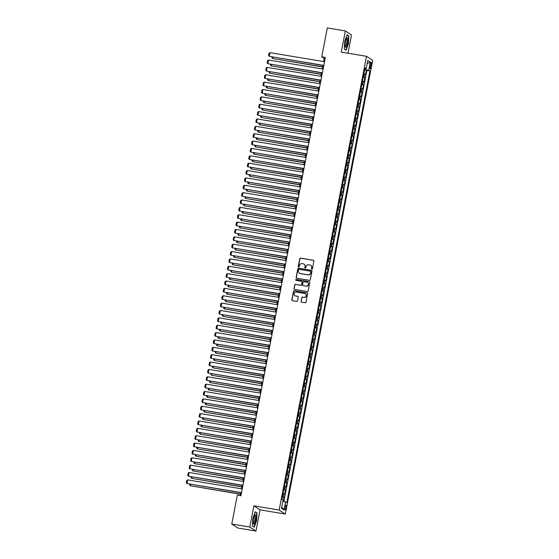 <?xml version="1.0" encoding="UTF-8"?>
<svg xmlns="http://www.w3.org/2000/svg" width="559" height="559" viewBox="0 0 559 559"><rect width="100%" height="100%" fill="white"/><g stroke="black" fill="none" stroke-linecap="round" stroke-linejoin="round"><path stroke-width="0.84" d="M311.845 269.193A0.517 0.503 -56.9 0 0 312.439 268.767L313.92 261.088A0.741 0.713 -56.9 0 0 313.354 260.249L300.602 258.132A0.741 0.713 -56.9 0 0 299.757 258.74L298.275 266.419A0.517 0.503 -56.9 0 0 298.674 267.006A0.517 0.503 -56.9 0 0 299.268 266.587L299.456 265.588A2.369 2.285 -56.9 0 1 302.167 263.652L303.23 263.827A2.369 2.285 -56.9 0 1 305.053 266.517L304.865 267.509A0.517 0.503 -56.9 0 0 305.263 268.103A0.517 0.503 -56.9 0 0 305.857 267.677L306.046 266.685A2.369 2.285 -56.9 0 1 308.757 264.742L309.819 264.924A2.369 2.285 -56.9 0 1 311.642 267.607L311.447 268.606A0.517 0.503 -56.9 0 0 311.845 269.193M286.033 507.9A2.411 0.587 99.4 0 0 285.901 505.168A2.411 0.587 99.4 0 0 284.971 507.202A2.411 0.587 99.4 0 0 285.111 509.934A2.411 0.587 99.4 0 0 286.033 507.9M301.015 301.364A0.741 0.713 -56.9 0 0 301.581 302.202L305.158 302.796A0.741 0.713 -56.9 0 0 306.004 302.188L307.646 293.657A0.741 0.713 -56.9 0 0 307.08 292.818L294.327 290.701A0.741 0.713 -56.9 0 0 293.482 291.309L291.84 299.841A0.741 0.713 -56.9 0 0 292.406 300.679L296.731 301.399A0.741 0.713 -56.9 0 0 297.577 300.791L298.282 297.143A0.741 0.713 -56.9 0 0 297.709 296.298L295.571 295.942A1.977 1.908 -56.9 0 1 294.16 293.321A1.977 1.908 -56.9 0 1 296.312 292.077L304.704 293.468A1.977 1.908 -56.9 0 1 306.115 296.095A1.977 1.908 -56.9 0 1 303.963 297.339L302.566 297.108A0.741 0.713 -56.9 0 0 301.713 297.709L301.182 301.469A0.741 0.713 -56.9 0 0 301.406 302.146M253.891 505.853L249.81 527.032L231.775 524.042L237.945 528.059L255.98 531.05L260.061 509.871L285.321 514.063L279.151 510.046L253.891 505.853L260.061 509.871M347.998 53.238L351.513 34.958L345.343 30.941L341.269 52.12L366.522 56.305L279.151 510.046M345.343 30.941L327.301 27.95L321.739 56.864L324.241 58.492L323.647 61.567M231.775 524.042L237.337 495.127L240.95 495.728L325.345 57.458L321.739 56.864M309.49 280.311A0.741 0.713 -56.9 0 0 310.336 279.703L311.978 271.171A0.741 0.713 -56.9 0 0 311.412 270.332L298.66 268.215A0.741 0.713 -56.9 0 0 297.814 268.823L296.172 277.355A0.741 0.713 -56.9 0 0 296.738 278.193L309.49 280.311M309.812 282.414L308.17 290.946A0.741 0.713 -56.9 0 1 307.324 291.553L294.572 289.436A0.741 0.713 -56.9 0 1 294.006 288.598L294.705 284.943A0.741 0.713 -56.9 0 1 295.557 284.342L300.728 285.202A0.741 0.713 -56.9 0 0 301.574 284.594L302.042 282.169A0.741 0.713 -56.9 0 0 301.469 281.331L296.088 280.436A0.517 0.503 -56.9 0 1 295.718 279.752A0.517 0.503 -56.9 0 1 296.284 279.423L309.246 281.575A0.741 0.713 -56.9 0 1 309.812 282.414M283.301 501.234L284.056 497.307L282.386 497.028M282.477 496.553L283.448 496.909L284.014 493.96L284.622 494.359L285.474 489.936L283.804 489.663M283.895 489.188L284.866 489.544L285.432 486.596L286.04 486.994L286.893 482.571L285.223 482.298M285.314 481.823L286.285 482.179L286.851 479.231L287.459 479.629L288.311 475.206L286.641 474.926M286.732 474.458L287.703 474.808L288.269 471.866L288.877 472.257L289.73 467.841L288.06 467.562M288.151 467.093L289.122 467.443L289.688 464.501L290.296 464.892L291.148 460.476L289.478 460.197M289.569 459.722L290.54 460.078L291.106 457.129L291.714 457.528L292.567 453.111L290.897 452.832M290.987 452.357L291.959 452.713L292.525 449.764L293.133 450.163L293.985 445.747L292.315 445.467M292.406 444.992L293.377 445.348L293.943 442.4L294.551 442.798L295.404 438.375L293.734 438.102M293.824 437.627L294.796 437.983L295.362 435.035L295.97 435.433L296.822 431.01L295.152 430.737M295.243 430.262L296.214 430.619L296.78 427.67L297.388 428.068L298.24 423.645L296.57 423.366M296.661 422.897L297.633 423.247L298.199 420.305L298.806 420.696L299.659 416.28L297.989 416.001M298.08 415.533L299.051 415.882L299.617 412.94L300.225 413.332L301.077 408.915L299.407 408.636M299.498 408.161L300.469 408.517L301.035 405.568L301.643 405.967L302.496 401.551L300.826 401.271M300.917 400.796L301.888 401.152L302.454 398.204L303.062 398.602L303.914 394.179L302.244 393.906M302.335 393.431L303.306 393.788L303.872 390.839L304.48 391.237L305.333 386.814L303.663 386.542M303.754 386.066L304.725 386.423L305.291 383.474L305.899 383.872L306.751 379.449L305.081 379.177M305.172 378.702L306.143 379.051L306.709 376.109L307.317 376.507L308.17 372.084L306.5 371.805M306.591 371.337L307.562 371.686L308.128 368.744L308.736 369.136L309.588 364.72L307.918 364.44M308.009 363.965L308.98 364.321L309.546 361.38L310.154 361.771L311.007 357.355L309.337 357.075M309.427 356.6L310.399 356.956L310.965 354.008L311.573 354.406L312.425 349.99L310.755 349.71M310.846 349.235L311.817 349.592L312.383 346.643L312.991 347.041L313.844 342.618L312.174 342.346M312.264 341.87L313.236 342.227L313.802 339.278L314.41 339.676L315.262 335.253L313.592 334.981M313.683 334.506L314.654 334.862L315.22 331.913L315.828 332.312L316.68 327.888L315.01 327.616M315.101 327.141L316.073 327.49L316.639 324.548L317.246 324.947L318.099 320.524L316.429 320.244M316.52 319.776L317.491 320.125L318.057 317.184L318.665 317.575L319.517 313.159L317.847 312.879M317.938 312.404L318.909 312.761L319.475 309.812L320.083 310.21L320.936 305.794L319.266 305.514M319.357 305.039L320.328 305.396L320.894 302.447L321.502 302.845L322.354 298.429L320.684 298.15M320.775 297.674L321.746 298.031L322.312 295.082L322.92 295.48L323.773 291.057L322.103 290.785M322.194 290.31L323.165 290.666L323.731 287.717L324.339 288.116L325.191 283.692L323.521 283.42M323.612 282.945L324.583 283.301L325.149 280.352L325.757 280.751L326.61 276.328L324.94 276.048M325.031 275.58L326.002 275.929L326.568 272.988L327.176 273.379L328.028 268.963L326.358 268.683M326.449 268.215L327.42 268.565L327.986 265.623L328.594 266.014L329.447 261.598L327.777 261.319M327.867 260.843L328.839 261.2L329.405 258.251L330.013 258.649L330.865 254.233L329.195 253.954M329.286 253.479L330.257 253.835L330.823 250.886L331.431 251.284L332.284 246.868L330.614 246.589M330.704 246.114L331.676 246.47L332.242 243.521L332.85 243.92L333.702 239.497L332.032 239.224M332.123 238.749L333.094 239.105L333.66 236.157L334.268 236.555L335.12 232.132L333.45 231.859M333.541 231.384L334.513 231.74L335.079 228.792L335.686 229.19L336.539 224.767L334.869 224.487M334.96 224.019L335.931 224.369L336.497 221.427L337.105 221.818L337.957 217.402L336.287 217.123M336.378 216.654L337.35 217.004L337.916 214.062L338.523 214.453L339.376 210.037L337.706 209.758M337.797 209.283L338.768 209.639L339.334 206.69L339.942 207.089L340.794 202.672L339.124 202.393M339.215 201.918L340.186 202.274L340.752 199.325L341.36 199.724L342.213 195.308L340.543 195.028M340.634 194.553L341.605 194.909L342.171 191.961L342.779 192.359L343.631 187.936L341.961 187.663M342.052 187.188L343.023 187.544L343.589 184.596L344.197 184.994L345.05 180.571L343.38 180.298M343.471 179.823L344.442 180.18L345.008 177.231L345.616 177.629L346.468 173.206L344.798 172.927M344.889 172.458L345.86 172.808L346.426 169.866L347.034 170.257L347.887 165.841L346.217 165.562M346.307 165.094L347.279 165.443L347.845 162.501L348.453 162.893L349.305 158.477L347.635 158.197M347.726 157.722L348.697 158.078L349.263 155.129L349.871 155.528L350.724 151.112L349.054 150.832M349.144 150.357L350.116 150.713L350.682 147.765L351.29 148.163L352.142 143.74L350.472 143.467M350.563 142.992L351.534 143.349L352.1 140.4L352.708 140.798L353.561 136.375L351.891 136.103M351.981 135.627L352.953 135.984L353.519 133.035L354.127 133.433L354.979 129.01L353.309 128.738M353.4 128.263L354.371 128.612L354.937 125.67L355.545 126.068L356.397 121.645L354.727 121.366M354.818 120.898L355.79 121.247L356.356 118.305L356.963 118.697L357.816 114.281L356.146 114.001M356.237 113.526L357.208 113.882L357.774 110.941L358.382 111.332L359.234 106.916L357.564 106.636M357.655 106.161L358.626 106.517L359.192 103.569L359.8 103.967L360.653 99.551L358.983 99.271M359.074 98.796L360.045 99.153L360.611 96.204L361.219 96.602L362.071 92.179L360.401 91.907M360.492 91.431L361.463 91.788L362.029 88.839L362.637 89.237L363.49 84.814L361.82 84.542M361.911 84.067L362.882 84.423L363.448 81.474L364.056 81.873L364.908 77.449L363.329 76.702M363.238 77.177L364.908 77.449M370.247 64.453L369.939 66.074A2.341 0.566 99.4 0 0 370.072 68.715A2.341 0.566 99.4 0 0 370.973 66.745L371.281 65.124A2.341 0.566 99.4 0 0 371.148 62.482A2.341 0.566 99.4 0 0 370.247 64.453M285.321 514.063L372.692 60.323L366.522 56.305M282.91 501.13L286.795 502.59L369.918 70.951L364.775 69.211M285.628 501.828L284.07 509.934L281.533 508.285L283.092 500.179L281.925 499.418L365.048 67.779L366.215 68.54L367.773 60.435L370.31 62.091L368.751 70.189M283.902 501.388L366.886 70.448L366.327 70.085L365.474 74.501L363.895 73.753M362.882 84.423L363.49 84.814M361.463 91.788L362.071 92.179M360.045 99.153L360.653 99.551M358.626 106.517L359.234 106.916M357.208 113.882L357.816 114.281M355.79 121.247L356.397 121.645M354.371 128.612L354.979 129.01M352.953 135.984L353.561 136.375M351.534 143.349L352.142 143.74M350.116 150.713L350.724 151.112M348.697 158.078L349.305 158.477M347.279 165.443L347.887 165.841M345.86 172.808L346.468 173.206M344.442 180.18L345.05 180.571M343.023 187.544L343.631 187.936M341.605 194.909L342.213 195.308M340.186 202.274L340.794 202.672M338.768 209.639L339.376 210.037M337.35 217.004L337.957 217.402M335.931 224.369L336.539 224.767M334.513 231.74L335.12 232.132M333.094 239.105L333.702 239.497M331.676 246.47L332.284 246.868M330.257 253.835L330.865 254.233M328.839 261.2L329.447 261.598M327.42 268.565L328.028 268.963M326.002 275.929L326.61 276.328M324.583 283.301L325.191 283.692M323.165 290.666L323.773 291.057M321.746 298.031L322.354 298.429M320.328 305.396L320.936 305.794M318.909 312.761L319.517 313.159M317.491 320.125L318.099 320.524M316.073 327.49L316.68 327.888M314.654 334.862L315.262 335.253M313.236 342.227L313.844 342.618M311.817 349.592L312.425 349.99M310.399 356.956L311.007 357.355M308.98 364.321L309.588 364.72M307.562 371.686L308.17 372.084M306.143 379.051L306.751 379.449M304.725 386.423L305.333 386.814M303.306 393.788L303.914 394.179M301.888 401.152L302.496 401.551M300.469 408.517L301.077 408.915M299.051 415.882L299.659 416.28M297.633 423.247L298.24 423.645M296.214 430.619L296.822 431.01M294.796 437.983L295.404 438.375M293.377 445.348L293.985 445.747M291.959 452.713L292.567 453.111M290.54 460.078L291.148 460.476M289.122 467.443L289.73 467.841M287.703 474.808L288.311 475.206M286.285 482.179L286.893 482.571M284.866 489.544L285.474 489.936M283.448 496.909L284.056 497.307M365.195 69.281L365.341 68.526M249.81 527.032L255.98 531.05M322.899 65.445L322.229 68.932M321.481 72.81L320.81 76.297M320.062 80.175L319.392 83.661M318.644 87.539L317.973 91.026M317.226 94.904L316.555 98.391M315.807 102.276L315.136 105.763M314.389 109.641L313.718 113.128M312.97 117.006L312.299 120.492M311.552 124.371L310.881 127.857M310.133 131.735L309.462 135.222M308.715 139.1L308.044 142.587M307.296 146.465L306.625 149.952M305.878 153.837L305.207 157.324M304.459 161.202L303.789 164.688M303.041 168.566L302.37 172.053M301.622 175.931L300.952 179.418M300.204 183.296L299.533 186.783M298.786 190.661L298.115 194.148M297.367 198.026L296.696 201.519M295.949 205.398L295.278 208.884M294.53 212.762L293.859 216.249M293.112 220.127L292.441 223.614M291.693 227.492L291.022 230.979M290.275 234.857L289.604 238.344M288.856 242.222L288.185 245.708M287.438 249.593L286.767 253.08M286.019 256.958L285.349 260.445M284.601 264.323L283.93 267.81M283.182 271.688L282.512 275.175M281.764 279.053L281.093 282.54M280.345 286.418L279.675 289.904M278.927 293.782L278.256 297.269M277.509 301.154L276.838 304.641M276.09 308.519L275.419 312.006M274.672 315.884L274.001 319.371M273.253 323.249L272.582 326.736M271.835 330.614L271.164 334.1M270.416 337.978L269.745 341.465M268.998 345.343L268.327 348.83M267.579 352.715L266.909 356.202M266.161 360.08L265.49 363.567M264.742 367.445L264.072 370.931M263.324 374.809L262.653 378.296M261.905 382.174L261.235 385.661M260.487 389.539L259.816 393.026M259.069 396.904L258.398 400.391M257.65 404.276L256.979 407.763M256.232 411.641L255.561 415.127M254.813 419.005L254.142 422.492M253.395 426.37L252.724 429.857M251.976 433.735L251.305 437.222M250.558 441.1L249.887 444.587M249.139 448.472L248.469 451.958M247.721 455.837L247.05 459.323M246.302 463.201L245.632 466.688M244.884 470.566L244.213 474.053M243.465 477.931L242.795 481.418M242.047 485.296L241.376 488.783M240.629 492.661L240.07 495.581M325.121 58.639L324.241 58.492M364.657 69.805L366.327 70.085M366.886 70.448L369.918 70.951M364.908 68.512L366.215 68.54M363.448 81.474L362.477 81.118M362.029 88.839L361.058 88.483M360.611 96.204L359.64 95.855M359.192 103.569L358.221 103.219M357.774 110.941L356.803 110.584M356.356 118.305L355.384 117.949M354.937 125.67L353.966 125.314M353.519 133.035L352.547 132.679M352.1 140.4L351.129 140.043M350.682 147.765L349.71 147.415M349.263 155.129L348.292 154.78M347.845 162.501L346.873 162.145M346.426 169.866L345.455 169.51M345.008 177.231L344.037 176.875M343.589 184.596L342.618 184.239M342.171 191.961L341.2 191.604M340.752 199.325L339.781 198.976M339.334 206.69L338.363 206.341M337.916 214.062L336.944 213.706M336.497 221.427L335.526 221.071M335.079 228.792L334.107 228.435M333.66 236.157L332.689 235.8M332.242 243.521L331.27 243.165M330.823 250.886L329.852 250.537M329.405 258.251L328.433 257.902M327.986 265.623L327.015 265.266M326.568 272.988L325.597 272.631M325.149 280.352L324.178 279.996M323.731 287.717L322.76 287.361M322.312 295.082L321.341 294.726M320.894 302.447L319.923 302.098M319.475 309.812L318.504 309.462M318.057 317.184L317.086 316.827M316.639 324.548L315.667 324.192M315.22 331.913L314.249 331.557M313.802 339.278L312.83 338.922M312.383 346.643L311.412 346.294M310.965 354.008L309.993 353.658M309.546 361.38L308.575 361.023M308.128 368.744L307.157 368.388M306.709 376.109L305.738 375.753M305.291 383.474L304.32 383.118M303.872 390.839L302.901 390.482M302.454 398.204L301.483 397.854M301.035 405.568L300.064 405.219M299.617 412.94L298.646 412.584M298.199 420.305L297.227 419.949M296.78 427.67L295.809 427.314M295.362 435.035L294.39 434.678M293.943 442.4L292.972 442.043M292.525 449.764L291.553 449.415M291.106 457.129L290.135 456.78M289.688 464.501L288.717 464.145M288.269 471.866L287.298 471.51M286.851 479.231L285.88 478.874M285.432 486.596L284.461 486.239M284.014 493.96L283.043 493.604M367.158 63.642L370.31 62.091M284.07 509.934L281.785 506.978M344.728 41.317L344.288 49.031L346.147 50.24L348.446 43.735L348.886 36.021L347.027 34.812L344.728 41.317M254.303 527.179L256.602 520.674L257.042 512.959L255.183 511.751L252.885 518.256L252.444 525.97L254.303 527.179M348.229 35.916L348.886 36.021M256.385 512.855L257.042 512.959M311.754 269.165A0.517 0.503 -56.9 0 1 311.615 268.711L311.81 267.719A2.369 2.285 -56.9 0 0 310.748 265.308M304.159 264.211A2.369 2.285 -56.9 0 1 305.221 266.629L305.032 267.621A0.517 0.503 -56.9 0 0 305.165 268.075M313.697 260.41A0.741 0.713 -56.9 0 0 313.522 260.354L300.77 258.237A0.741 0.713 -56.9 0 0 299.924 258.845L298.443 266.531A0.517 0.503 -56.9 0 0 298.576 266.978M311.754 270.493A0.741 0.713 -56.9 0 0 311.58 270.444L298.827 268.327A0.741 0.713 -56.9 0 0 297.982 268.935L296.333 277.467A0.741 0.713 -56.9 0 0 296.563 278.137M310.832 271.807A0.517 0.503 -56.9 0 0 310.434 271.213L299.247 269.361A0.517 0.503 -56.9 0 0 298.653 269.78L298.45 270.829A2.369 2.285 -56.9 0 0 300.267 273.519L307.918 274.79A2.369 2.285 -56.9 0 0 310.629 272.855L311 271.912A0.517 0.503 -56.9 0 0 310.699 271.353M299.505 273.246A2.369 2.285 -56.9 0 0 300.435 273.63L300.267 273.519M311 271.912L310.797 272.96A2.369 2.285 -56.9 0 1 308.086 274.895L300.435 273.63M301.818 281.491A0.741 0.713 -56.9 0 1 302.209 282.281L301.741 284.699A0.741 0.713 -56.9 0 1 300.896 285.307L295.725 284.447A0.741 0.713 -56.9 0 0 294.873 285.055L294.174 288.71A0.741 0.713 -56.9 0 0 294.397 289.38M309.588 281.736A0.741 0.713 -56.9 0 0 309.413 281.687L296.452 279.535A0.517 0.503 -56.9 0 0 295.99 280.408M306.094 286.089A1.977 1.908 -56.9 0 0 307.541 282.498A1.977 1.908 -56.9 0 0 306.835 282.218L303.879 281.729A0.741 0.713 -56.9 0 0 303.034 282.337L302.566 284.755A0.741 0.713 -56.9 0 0 303.132 285.6L306.255 286.194A1.977 1.908 -56.9 0 0 307.625 282.554M306.255 286.194L303.299 285.705M305.493 293.803A1.977 1.908 -56.9 0 1 304.131 297.444L302.726 297.213A0.741 0.713 -56.9 0 0 301.881 297.821L301.182 301.469M294.942 295.725A1.977 1.908 -56.9 0 0 295.732 296.053L295.571 295.942M298.052 296.466A0.741 0.713 -56.9 0 0 297.877 296.41L295.732 296.053M307.422 292.979A0.741 0.713 -56.9 0 0 307.247 292.93L294.495 290.813A0.741 0.713 -56.9 0 0 293.65 291.421L292.008 299.945A0.741 0.713 -56.9 0 0 292.231 300.623M322.634 66.814L272.617 58.52L322.599 67.01M272.883 57.151L272.617 58.52L271.912 57.891L272.079 57.011M323.815 65.396L269.284 56.347L323.78 65.592M324.527 61.714L269.99 52.665L269.284 56.347L268.579 55.718L269.075 53.147L269.99 52.665M347.523 43.211A4.898 1.195 99.4 0 0 347.775 38.662A4.898 1.195 99.4 0 0 346.657 38.061A4.898 1.195 99.4 0 0 345.357 41.799A4.898 1.195 99.4 0 0 345.21 46.774A4.898 1.195 99.4 0 0 347.523 43.211M345.064 45.999A3.71 0.901 99.4 0 0 345.176 46.055A3.71 0.901 99.4 0 0 346.608 42.931A3.71 0.901 99.4 0 0 346.391 38.732A3.71 0.901 99.4 0 0 346.266 38.746M346.936 35.07L348.669 36.202L348.243 43.672L346.014 49.975L344.295 48.857M345.651 49.912L346.014 49.975M255.938 515.65A4.898 1.195 99.4 0 0 254.813 515A4.898 1.195 99.4 0 0 253.255 523.238A4.898 1.195 99.4 0 0 253.367 523.713A4.898 1.195 99.4 0 0 255.197 522.092A4.898 1.195 99.4 0 0 255.938 515.65M253.22 522.938A3.71 0.901 99.4 0 0 253.332 522.993A3.71 0.901 99.4 0 0 254.597 520.604A3.71 0.901 99.4 0 0 254.953 516.46A3.71 0.901 99.4 0 0 254.548 515.671A3.71 0.901 99.4 0 0 254.422 515.684M253.807 526.851L252.451 525.795M255.093 512.009L256.826 513.141L256.399 520.611L254.17 526.913M321.215 74.179L271.199 65.885L321.18 74.375M271.464 64.516L271.199 65.885L270.493 65.256L270.661 64.383M319.797 81.551L269.78 73.25L319.762 81.747M270.046 71.88L269.78 73.25L269.075 72.628L269.242 71.748M318.378 88.916L268.362 80.615L318.344 89.112M268.627 79.245L268.362 80.615L267.656 79.993L267.824 79.112M316.96 96.281L266.943 87.98L316.925 96.476M267.209 86.61L266.943 87.98L266.238 87.358L266.405 86.477M322.396 72.761L267.866 63.712L322.361 72.956M323.109 69.078L268.572 60.03L267.866 63.712L267.16 63.09L267.656 60.512L268.572 60.03M320.978 80.126L266.447 71.077L320.943 80.321M321.691 76.443L267.153 67.394L266.447 71.077L265.742 70.455L266.238 67.877L267.153 67.394M319.559 87.49L265.029 78.449L319.524 87.686M320.272 83.808L265.735 74.766L265.029 78.449L264.323 77.82L264.819 75.241L265.735 74.766M318.141 94.855L263.61 85.813L318.106 95.051M318.854 91.173L264.316 82.131L263.61 85.813L262.905 85.185L263.401 82.606L264.316 82.131M315.542 103.646L265.525 95.351L315.507 103.841M265.791 93.975L265.525 95.351L264.819 94.723L264.987 93.842M316.722 102.22L262.192 93.178L316.687 102.416M317.435 98.538L262.898 89.496L262.192 93.178L261.486 92.549L261.982 89.971L262.898 89.496M314.123 111.01L264.107 102.716L314.088 111.206M264.372 101.34L264.107 102.716L263.401 102.087L263.568 101.207M315.304 109.592L260.774 100.543L315.269 109.788M316.017 105.903L261.479 96.861L260.774 100.543L260.068 99.914L260.564 97.336L261.479 96.861M312.705 118.375L262.688 110.081L312.67 118.571M262.954 108.712L262.688 110.081L261.982 109.452L262.15 108.579M313.885 116.957L259.355 107.908L313.851 117.152M314.598 113.274L260.061 104.226L259.355 107.908L258.649 107.279L259.145 104.708L260.061 104.226M311.286 125.74L261.27 117.446L311.251 125.936M261.535 116.076L261.27 117.446L260.564 116.817L260.732 115.944M312.467 124.322L257.937 115.273L312.432 124.517M313.18 120.639L258.642 111.59L257.937 115.273L257.231 114.651L257.727 112.073L258.642 111.59M309.868 133.112L259.851 124.811L309.833 133.308M260.117 123.441L259.851 124.811L259.145 124.189L259.313 123.308M311.049 131.686L256.518 122.638L311.014 131.882M311.761 128.004L257.224 118.955L256.518 122.638L255.812 122.016L256.308 119.437L257.224 118.955M308.449 140.477L258.433 132.176L308.414 140.672M258.698 130.806L258.433 132.176L257.727 131.554L257.895 130.673M309.63 139.051L255.1 130.009L309.595 139.247M310.343 135.369L255.805 126.327L255.1 130.009L254.394 129.381L254.89 126.802L255.805 126.327M307.031 147.842L257.014 139.547L306.996 148.037M257.28 138.171L257.014 139.547L256.308 138.918L256.476 138.038M308.212 146.416L253.681 137.374L308.177 146.612M308.924 142.734L254.387 133.692L253.681 137.374L252.975 136.745L253.472 134.167L254.387 133.692M305.612 155.206L255.596 146.912L305.577 155.402M255.861 145.536L255.596 146.912L254.89 146.283L255.058 145.403M306.793 153.781L252.263 144.739L306.758 153.984M307.506 150.098L252.968 141.057L252.263 144.739L251.557 144.11L252.053 141.532L252.968 141.057M304.194 162.571L254.177 154.277L304.159 162.767M254.443 152.9L254.177 154.277L253.472 153.648L253.639 152.768M305.375 161.153L250.844 152.104L305.34 161.348M306.087 157.47L251.55 148.421L250.844 152.104L250.139 151.475L250.635 148.897L251.55 148.421M302.775 169.936L252.759 161.642L302.74 170.132M253.024 160.272L252.759 161.642L252.053 161.013L252.221 160.14M303.956 168.518L249.426 159.469L303.921 168.713M304.669 164.835L250.132 155.786L249.426 159.469L248.72 158.847L249.216 156.268L250.132 155.786M301.357 177.301L251.34 169.007L301.322 177.496M251.606 167.637L251.34 169.007L250.635 168.378L250.802 167.504M302.538 175.882L248.007 166.834L302.503 176.078M303.251 172.2L248.713 163.151L248.007 166.834L247.302 166.212L247.798 163.633L248.713 163.151M299.938 184.673L249.922 176.371L299.904 184.868M250.187 175.002L249.922 176.371L249.216 175.75L249.384 174.869M301.119 183.247L246.589 174.198L301.084 183.443M301.832 179.565L247.295 170.516L246.589 174.198L245.883 173.576L246.379 170.998L247.295 170.516M298.52 192.037L248.503 183.736L298.485 192.233M248.769 182.367L248.503 183.736L247.798 183.114L247.965 182.234M299.701 190.612L245.17 181.57L299.666 190.808M300.414 186.93L245.876 177.888L245.17 181.57L244.465 180.941L244.961 178.363L245.876 177.888M297.102 199.402L247.085 191.108L297.067 199.598M247.351 189.732L247.085 191.108L246.379 190.479L246.547 189.599M298.282 197.977L243.752 188.935L298.247 198.172M298.995 194.294L244.458 185.253L243.752 188.935L243.046 188.306L243.542 185.728L244.458 185.253M295.683 206.767L245.667 198.473L295.648 206.963M245.932 197.096L245.667 198.473L244.961 197.844L245.128 196.964M296.864 205.342L242.333 196.3L296.829 205.544M297.577 201.659L243.039 192.617L242.333 196.3L241.628 195.671L242.124 193.093L243.039 192.617M294.265 214.132L244.248 205.838L294.23 214.328M244.514 204.461L244.248 205.838L243.542 205.209L243.71 204.328M295.445 212.713L240.915 203.665L295.411 212.909M296.158 209.031L241.621 199.982L240.915 203.665L240.209 203.036L240.705 200.457L241.621 199.982M292.846 221.497L242.83 213.203L292.811 221.692M243.095 211.833L242.83 213.203L242.124 212.574L242.292 211.7M294.027 220.078L239.497 211.029L293.992 220.274M294.74 216.396L240.202 207.347L239.497 211.029L238.791 210.408L239.287 207.829L240.202 207.347M291.428 228.862L241.411 220.567L291.393 229.064M241.677 219.198L241.411 220.567L240.705 219.939L240.873 219.065M292.609 227.443L238.078 218.394L292.574 227.639M293.321 223.761L238.784 214.712L238.078 218.394L237.372 217.772L237.868 215.194L238.784 214.712M290.009 236.233L239.993 227.932L289.974 236.429M240.258 226.563L239.993 227.932L239.287 227.31L239.455 226.43M291.19 234.808L236.66 225.766L291.155 235.004M291.903 231.126L237.365 222.077L236.66 225.766L235.954 225.137L236.45 222.559L237.365 222.077M288.591 243.598L238.574 235.297L288.556 243.794M238.84 233.928L238.574 235.297L237.868 234.675L238.036 233.795M289.772 242.173L235.241 233.131L289.737 242.368M290.484 238.49L235.947 229.449L235.241 233.131L234.535 232.502L235.032 229.924L235.947 229.449M287.172 250.963L237.156 242.669L287.137 251.159M237.421 241.292L237.156 242.669L236.45 242.04L236.618 241.16M288.353 249.538L233.823 240.496L288.318 249.733M289.066 245.855L234.528 236.813L233.823 240.496L233.117 239.867L233.613 237.289L234.528 236.813M285.754 258.328L235.737 250.034L285.719 258.524M236.003 248.657L235.737 250.034L235.032 249.405L235.199 248.524M286.935 256.909L232.404 247.861L286.9 257.105M287.647 253.22L233.11 244.178L232.404 247.861L231.699 247.232L232.195 244.653L233.11 244.178M284.335 265.693L234.319 257.399L284.3 265.888M234.584 256.029L234.319 257.399L233.613 256.77L233.781 255.889M285.516 264.274L230.986 255.225L285.481 264.47M286.229 260.592L231.692 251.543L230.986 255.225L230.28 254.597L230.776 252.018L231.692 251.543M282.917 273.058L232.9 264.763L282.882 273.253M233.166 263.394L232.9 264.763L232.195 264.134L232.362 263.261M284.098 271.639L229.567 262.59L284.063 271.835M284.81 267.957L230.273 258.908L229.567 262.59L228.862 261.968L229.358 259.39L230.273 258.908M281.498 280.422L231.482 272.128L281.463 280.625M231.747 270.759L231.482 272.128L230.776 271.506L230.944 270.626M282.679 279.004L228.149 269.955L282.644 279.2M283.392 275.321L228.855 266.273L228.149 269.955L227.443 269.333L227.939 266.755L228.855 266.273M280.08 287.794L230.063 279.493L280.045 287.99M230.329 278.123L230.063 279.493L229.358 278.871L229.525 277.991M281.261 286.369L226.73 277.327L281.226 286.564M281.974 282.686L227.436 273.637L226.73 277.327L226.025 276.698L226.521 274.12L227.436 273.637M278.661 295.159L228.645 286.858L278.627 295.355M228.911 285.488L228.645 286.858L227.939 286.236L228.107 285.356M279.842 293.734L225.312 284.692L279.807 293.929M280.555 290.051L226.018 281.009L225.312 284.692L224.606 284.063L225.102 281.484L226.018 281.009M277.243 302.524L227.227 294.23L277.208 302.719M227.492 292.853L227.227 294.23L226.521 293.601L226.688 292.72M278.424 301.098L223.893 292.057L278.389 301.294M279.137 297.416L224.599 288.374L223.893 292.057L223.188 291.428L223.684 288.849L224.599 288.374M275.825 309.889L225.808 301.594L275.79 310.084M226.074 300.218L225.808 301.594L225.102 300.966L225.27 300.085M277.005 308.47L222.475 299.421L276.971 308.666M277.718 304.781L223.181 295.739L222.475 299.421L221.769 298.792L222.265 296.214L223.181 295.739M274.406 317.253L224.39 308.959L274.371 317.449M224.655 307.59L224.39 308.959L223.684 308.33L223.852 307.457M275.594 315.835L221.057 306.786L275.552 316.031M276.3 312.153L221.762 303.104L221.057 306.786L220.351 306.157L220.847 303.586L221.762 303.104M272.988 324.618L222.971 316.324L272.953 324.814M223.237 314.955L222.971 316.324L222.265 315.695L222.433 314.822M274.176 323.2L219.638 314.151L274.134 323.395M274.881 319.517L220.344 310.469L219.638 314.151L218.932 313.529L219.428 310.951L220.344 310.469M271.569 331.99L221.553 323.689L271.534 332.186M221.818 322.319L221.553 323.689L220.847 323.067L221.015 322.187M272.757 330.565L218.22 321.516L272.715 330.76M273.463 326.882L218.925 317.833L218.22 321.516L217.514 320.894L218.01 318.316L218.925 317.833M270.151 339.355L220.134 331.054L270.116 339.551M220.4 329.684L220.134 331.054L219.428 330.432L219.596 329.551M271.339 337.929L216.801 328.888L271.297 338.125M272.044 334.247L217.507 325.205L216.801 328.888L216.095 328.259L216.592 325.68L217.507 325.205M268.732 346.72L218.716 338.426L268.697 346.915M218.981 337.049L218.716 338.426L218.01 337.797L218.178 336.916M269.92 345.294L215.383 336.252L269.878 345.49M270.626 341.612L216.088 332.57L215.383 336.252L214.677 335.624L215.173 333.045L216.088 332.57M267.314 354.085L217.297 345.79L267.279 354.28M217.563 344.414L217.297 345.79L216.592 345.162L216.759 344.281M268.502 352.659L213.964 343.617L268.46 352.855M269.207 348.977L214.67 339.935L213.964 343.617L213.258 342.988L213.755 340.41L214.67 339.935M265.895 361.449L215.879 353.155L265.86 361.645M216.144 351.779L215.879 353.155L215.173 352.526L215.341 351.646M267.083 360.031L212.546 350.982L267.041 360.227M267.789 356.349L213.252 347.3L212.546 350.982L211.84 350.353L212.336 347.775L213.252 347.3M264.477 368.814L214.46 360.52L264.442 369.01M214.726 359.151L214.46 360.52L213.755 359.891L213.922 359.018M265.665 367.396L211.127 358.347L265.623 367.591M266.37 363.713L211.833 354.665L211.127 358.347L210.422 357.725L210.918 355.147L211.833 354.665M263.058 376.179L213.042 367.885L263.023 376.375M213.307 366.515L213.042 367.885L212.336 367.256L212.504 366.383M264.246 374.761L209.709 365.712L264.204 374.956M264.952 371.078L210.415 362.029L209.709 365.712L209.003 365.09L209.499 362.511L210.415 362.029M261.64 383.551L211.623 375.25L261.605 383.747M211.889 373.88L211.623 375.25L210.918 374.628L211.085 373.747M262.828 382.125L208.29 373.077L262.786 382.321M263.534 378.443L208.996 369.394L208.29 373.077L207.585 372.455L208.081 369.876L208.996 369.394M260.221 390.916L210.205 382.615L260.187 391.111M210.47 381.245L210.205 382.615L209.499 381.993L209.667 381.112M261.409 389.49L206.872 380.448L261.367 389.686M262.115 385.808L207.578 376.766L206.872 380.448L206.166 379.82L206.662 377.241L207.578 376.766M258.803 398.281L208.786 389.986L258.768 398.476M209.052 388.61L208.786 389.986L208.081 389.357L208.248 388.477M259.991 396.855L205.453 387.813L259.949 397.051M260.697 393.173L206.159 384.131L205.453 387.813L204.748 387.184L205.244 384.606L206.159 384.131M257.385 405.645L207.368 397.351L257.35 405.841M207.634 395.975L207.368 397.351L206.662 396.722L206.83 395.842M258.572 404.22L204.035 395.178L258.531 404.423M259.278 400.537L204.741 391.496L204.035 395.178L203.329 394.549L203.825 391.971L204.741 391.496M255.966 413.01L205.95 404.716L255.931 413.206M206.215 403.339L205.95 404.716L205.244 404.087L205.412 403.207M257.154 411.592L202.617 402.543L257.112 411.787M257.86 407.909L203.322 398.86L202.617 402.543L201.911 401.914L202.407 399.336L203.322 398.86M254.548 420.375L204.531 412.081L254.513 420.571M204.797 410.711L204.531 412.081L203.825 411.452L203.993 410.579M255.736 418.957L201.198 409.908L255.694 419.152M256.441 415.274L201.904 406.225L201.198 409.908L200.492 409.286L200.988 406.707L201.904 406.225M253.129 427.74L203.113 419.446L253.094 427.935M203.378 418.076L203.113 419.446L202.407 418.817L202.575 417.943M254.317 426.321L199.78 417.273L254.275 426.517M255.023 422.639L200.485 413.59L199.78 417.273L199.074 416.651L199.57 414.072L200.485 413.59M251.711 435.112L201.694 426.81L251.676 435.307M201.96 425.441L201.694 426.81L200.988 426.189L201.156 425.308M252.899 433.686L198.361 424.644L252.857 433.882M253.604 430.004L199.067 420.955L198.361 424.644L197.655 424.015L198.152 421.437L199.067 420.955M250.292 442.476L200.276 434.175L250.257 442.672M200.541 432.806L200.276 434.175L199.57 433.553L199.738 432.673M251.48 441.051L196.943 432.009L251.438 441.247M252.186 437.369L197.648 428.327L196.943 432.009L196.237 431.38L196.733 428.802L197.648 428.327M248.874 449.841L198.857 441.547L248.839 450.037M199.123 440.171L198.857 441.547L198.152 440.918L198.319 440.038M250.062 448.416L195.524 439.374L250.02 448.611M250.767 444.733L196.23 435.692L195.524 439.374L194.818 438.745L195.315 436.167L196.23 435.692M247.455 457.206L197.439 448.912L247.42 457.402M197.704 447.535L197.439 448.912L196.733 448.283L196.901 447.403M248.643 455.781L194.106 446.739L248.601 455.983M249.349 452.098L194.811 443.056L194.106 446.739L193.4 446.11L193.896 443.532L194.811 443.056M246.037 464.571L196.02 456.277L246.002 464.767M196.286 454.9L196.02 456.277L195.315 455.648L195.482 454.767M247.225 463.152L192.687 454.104L247.183 463.348M247.93 459.47L193.393 450.421L192.687 454.104L191.982 453.475L192.478 450.896L193.393 450.421M244.618 471.936L194.602 463.642L244.583 472.131M194.867 462.272L194.602 463.642L193.896 463.013L194.064 462.139M245.806 470.517L191.269 461.468L245.764 470.713M246.512 466.835L191.975 457.786L191.269 461.468L190.563 460.847L191.059 458.268L191.975 457.786M243.2 479.301L193.183 471.006L243.165 479.503M193.449 469.637L193.183 471.006L192.478 470.378L192.645 469.504M244.388 477.882L189.85 468.833L244.346 478.078M245.094 474.2L190.556 465.151L189.85 468.833L189.145 468.211L189.641 465.633L190.556 465.151M241.781 486.672L191.765 478.371L241.747 486.868M192.03 477.002L191.765 478.371L191.059 477.749L191.227 476.869M242.969 485.247L188.432 476.205L242.927 485.443M243.675 481.565L189.138 472.516L188.432 476.205L187.726 475.576L188.222 472.998L189.138 472.516M240.363 494.037L190.346 485.736L240.328 494.233M190.612 484.367L190.346 485.736L189.641 485.114L189.808 484.234M241.551 492.612L187.013 483.57L241.509 492.807M242.257 488.929L187.719 479.888L187.013 483.57L186.308 482.941L186.804 480.363L187.719 479.888M364.3 77.051L364.866 74.109M370.156 64.942L371.281 65.124M369.855 66.563L370.973 66.745"/></g></svg>
